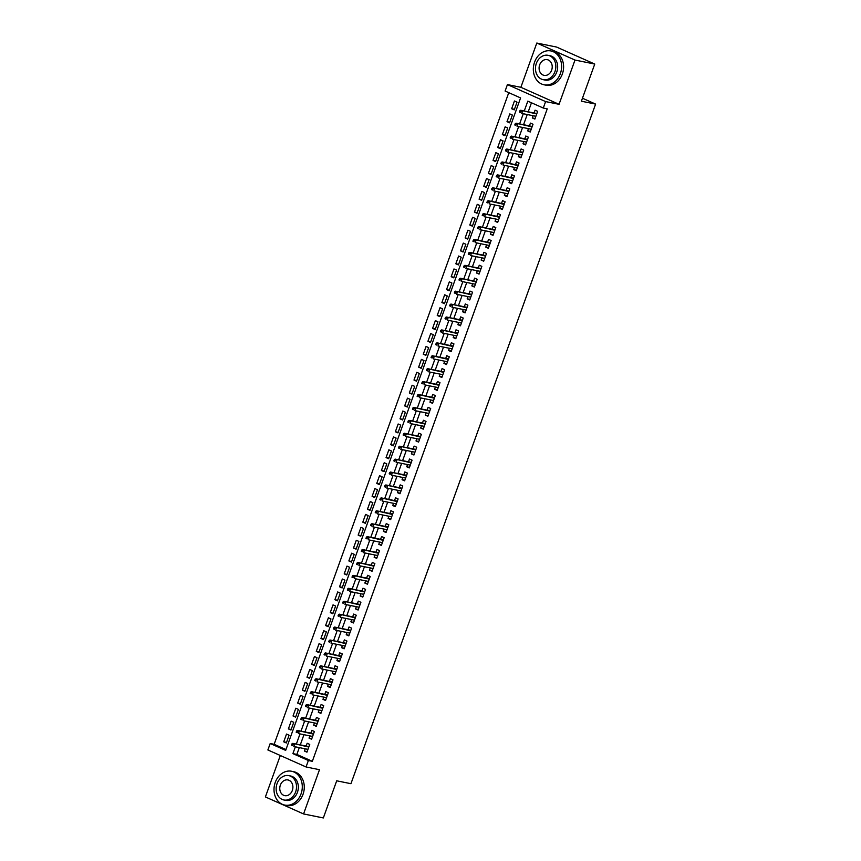 <?xml version="1.0" encoding="UTF-8"?>
<svg xmlns="http://www.w3.org/2000/svg" width="861" height="861" viewBox="0 0 861 861"><rect width="100%" height="100%" fill="white"/><g stroke="black" fill="none" stroke-linecap="round" stroke-linejoin="round"><path stroke-width="1.29" d="M299.305 747.617L296.862 754.419L312.339 761.307L308.378 760.511L306.053 766.968L267.879 749.963L270.203 743.506L285.68 750.394L520.582 97.928L505.106 91.04L507.43 84.582L545.605 101.587L543.28 108.045L527.804 101.146L524.263 110.983M520.873 87.305L559.047 104.31L574.987 60.055L594.747 64.058L556.572 47.054L536.801 43.05L520.873 87.305L507.43 84.582M280.309 755.495L265.392 796.942L303.567 813.946L319.496 769.691L306.053 766.968M508.765 92.665L274.153 744.302L270.203 743.506M574.987 60.055L536.801 43.05M594.747 64.058L581.379 101.211L595.608 104.095L350.944 783.693L336.705 780.809L323.338 817.95L303.567 813.946M533.088 115.718L532.292 117.935L534.875 119.076L537.662 111.327L535.079 110.176L534.078 112.974M528.439 128.644L527.642 130.85L530.225 132.002L533.013 124.253L530.43 123.101L529.429 125.889M523.789 141.559L522.993 143.776L525.565 144.917L528.363 137.168L525.78 136.016L524.779 138.815M519.14 154.485L518.344 156.691L520.916 157.843L523.714 150.094L521.131 148.942L520.119 151.73M514.48 167.4L513.683 169.617L516.266 170.758L519.054 163.009L516.482 161.857L515.47 164.655M509.83 180.326L509.034 182.532L511.617 183.684L514.404 175.924L511.821 174.783L510.821 177.57M505.181 193.241L504.385 195.447L506.968 196.599L509.755 188.85L507.172 187.698L506.171 190.496M500.532 206.156L499.735 208.373L502.307 209.524L505.106 201.765L502.523 200.624L501.522 203.411M495.882 219.081L495.086 221.288L497.658 222.439L500.456 214.69L497.873 213.539L496.862 216.337M491.222 231.996L490.426 234.214L493.009 235.365L495.796 227.605L493.224 226.465L492.212 229.252M486.573 244.922L485.776 247.129L488.359 248.28L491.147 240.531L488.574 239.38L487.563 242.178M481.923 257.837L481.127 260.054L483.71 261.206L486.497 253.446L483.914 252.305L482.913 255.093M477.274 270.763L476.477 272.969L479.05 274.121L481.848 266.372L479.265 265.22L478.264 268.019M472.624 283.678L471.828 285.895L474.4 287.047L477.198 279.287L474.615 278.135L473.604 280.934M467.964 296.604L467.168 298.81L469.751 299.962L472.538 292.213L469.966 291.061L468.954 293.859M463.315 309.519L462.518 311.736L465.101 312.877L467.889 305.128L465.317 303.976L464.305 306.774M458.665 322.445L457.869 324.651L460.452 325.802L463.24 318.053L460.657 316.902L459.656 319.7M454.016 335.36L453.22 337.577L455.792 338.717L458.59 330.968L456.007 329.817L455.006 332.615M449.367 348.285L448.57 350.492L451.142 351.643L453.941 343.894L451.358 342.743L450.346 345.541M444.706 361.2L443.91 363.417L446.493 364.558L449.281 356.809L446.708 355.658L445.697 358.456M440.057 374.126L439.261 376.332L441.844 377.484L444.631 369.735L442.059 368.583L441.047 371.371M435.408 387.041L434.611 389.258L437.194 390.399L439.982 382.65L437.399 381.498L436.398 384.297M430.758 399.967L429.962 402.173L432.545 403.325L435.332 395.576L432.749 394.424L431.748 397.212M426.109 412.882L425.312 415.088L427.885 416.24L430.683 408.491L428.1 407.339L427.088 410.137M421.449 425.808L420.652 428.014L423.235 429.165L426.023 421.406L423.451 420.265L422.439 423.052M416.799 438.723L416.003 440.929L418.586 442.08L421.373 434.331L418.801 433.18L417.789 435.978M412.15 451.638L411.354 453.855L413.937 455.006L416.724 447.246L414.141 446.106L413.14 448.893M407.501 464.563L406.704 466.77L409.287 467.921L412.075 460.172L409.492 459.021L408.491 461.819M402.851 477.478L402.055 479.695L404.627 480.847L407.425 473.087L404.842 471.946L403.831 474.734M398.191 490.404L397.395 492.61L399.978 493.762L402.765 486.013L400.193 484.861L399.181 487.66M393.542 503.319L392.745 505.536L395.328 506.688L398.116 498.928L395.543 497.787L394.532 500.575M388.892 516.245L388.096 518.451L390.679 519.603L393.466 511.854L390.883 510.702L389.882 513.5M384.243 529.16L383.446 531.377L386.029 532.529L388.817 524.769L386.234 523.617L385.233 526.415M379.593 542.086L378.797 544.292L381.369 545.443L384.167 537.694L381.584 536.543L380.573 539.341M374.933 555.001L374.137 557.218L376.72 558.358L379.507 550.61L376.935 549.458L375.923 552.256M370.284 567.926L369.487 570.133L372.07 571.284L374.858 563.535L372.286 562.384L371.274 565.182M365.634 580.841L364.838 583.058L367.421 584.199L370.208 576.45L367.625 575.299L366.625 578.097M360.985 593.767L360.189 595.973L362.772 597.125L365.559 589.376L362.976 588.224L361.975 591.023M356.336 606.682L355.539 608.899L358.111 610.04L360.91 602.291L358.327 601.139L357.326 603.938M351.675 619.608L350.879 621.814L353.462 622.966L356.25 615.217L353.677 614.065L352.666 616.853M347.026 632.523L346.23 634.74L348.813 635.881L351.6 628.132L349.028 626.98L348.016 629.778M342.377 645.449L341.58 647.655L344.163 648.807L346.951 641.047L344.368 639.906L343.367 642.693M337.727 658.364L336.931 660.57L339.514 661.722L342.301 653.973L339.718 652.821L338.717 655.619M333.078 671.279L332.281 673.496L334.854 674.647L337.652 666.888L335.069 665.747L334.068 668.534M328.418 684.204L327.632 686.411L330.204 687.562L333.003 679.813L330.42 678.662L329.408 681.46M323.768 697.119L322.972 699.336L325.555 700.488L328.342 692.728L325.77 691.587L324.758 694.375M319.119 710.045L318.322 712.251L320.905 713.403L323.693 705.654L321.11 704.502L320.109 707.301M314.469 722.96L313.673 725.177L316.256 726.329L319.044 718.569L316.461 717.428L315.46 720.216M309.82 735.886L309.024 738.092L311.596 739.244L314.394 731.495L311.811 730.343L310.81 733.141M286.519 742.386L283.732 741.827L286.519 734.067L289.102 735.219L286.315 742.968L283.732 741.827M291.169 729.471L288.381 728.901L291.179 721.152L293.752 722.304L290.964 730.053L288.381 728.901M295.829 716.546L293.031 715.986L295.829 708.226L298.401 709.378L295.614 717.127L293.031 715.986M300.478 703.631L297.691 703.06L300.478 695.311L303.061 696.463L300.263 704.212L297.691 703.06M305.128 690.705L302.34 690.145L305.128 682.386L307.711 683.537L304.923 691.286L302.34 690.145M309.777 677.79L306.99 677.22L309.777 669.471L312.36 670.622L309.573 678.371L306.99 677.22M314.426 664.864L311.639 664.305L314.437 656.545L317.009 657.696L314.222 665.445L311.639 664.305M319.087 651.949L316.288 651.379L319.087 643.63L321.659 644.781L318.871 652.53L316.288 651.379M323.736 639.023L320.949 638.464L323.736 630.704L326.319 631.856L323.521 639.615L320.949 638.464M328.385 626.108L325.598 625.538L328.385 617.789L330.968 618.941L328.181 626.69L325.598 625.538M333.035 613.183L330.247 612.623L333.035 604.874L335.618 606.015L332.83 613.775L330.247 612.623M337.684 600.268L334.897 599.697L337.695 591.948L340.267 593.1L337.48 600.849L334.897 599.697M342.344 587.342L339.546 586.782L342.344 579.033L344.917 580.174L342.129 587.934L339.546 586.782M346.994 574.427L344.206 573.856L346.994 566.107L349.577 567.259L346.779 575.008L344.206 573.856M351.643 561.501L348.856 560.942L351.643 553.192L354.226 554.333L351.428 562.093L348.856 560.942M356.293 548.586L353.505 548.016L356.293 540.267L358.876 541.418L356.088 549.167L353.505 548.016M360.942 535.66L358.154 535.101L360.953 527.352L363.525 528.493L360.737 536.252L358.154 535.101M365.602 522.745L362.804 522.186L365.602 514.426L368.174 515.578L365.387 523.327L362.804 522.186M370.252 509.83L367.464 509.26L370.252 501.511L372.835 502.663L370.036 510.412L367.464 509.26M374.901 496.905L372.113 496.345L374.901 488.585L377.484 489.737L374.686 497.486L372.113 496.345M379.55 483.99L376.763 483.419L379.55 475.67L382.133 476.822L379.346 484.571L376.763 483.419M384.2 471.064L381.412 470.504L384.21 462.744L386.783 463.896L383.995 471.645L381.412 470.504M388.86 458.149L386.062 457.578L388.86 449.829L391.432 450.981L388.645 458.73L386.062 457.578M393.509 445.223L390.722 444.663L393.509 436.904L396.092 438.055L393.294 445.804L390.722 444.663M398.159 432.308L395.371 431.738L398.159 423.989L400.742 425.14L397.943 432.889L395.371 431.738M402.808 419.382L400.021 418.823L402.808 411.063L405.391 412.215L402.604 419.974L400.021 418.823M407.457 406.467L404.67 405.897L407.457 398.148L410.04 399.3L407.253 407.049L404.67 405.897M412.118 393.542L409.319 392.982L412.118 385.233L414.69 386.374L411.902 394.134L409.319 392.982M416.767 380.627L413.98 380.056L416.767 372.307L419.35 373.459L416.552 381.208L413.98 380.056M421.416 367.701L418.629 367.141L421.416 359.392L423.999 360.533L421.201 368.293L418.629 367.141M426.066 354.786L423.278 354.215L426.066 346.466L428.649 347.618L425.861 355.367L423.278 354.215M430.715 341.86L427.928 341.3L430.715 333.551L433.298 334.692L430.511 342.452L427.928 341.3M435.375 328.945L432.577 328.375L435.375 320.626L437.948 321.777L435.16 329.526L432.577 328.375M440.025 316.019L437.237 315.46L440.025 307.711L442.608 308.851L439.81 316.611L437.237 315.46M444.674 303.104L441.887 302.534L444.674 294.785L447.257 295.936L444.459 303.685L441.887 302.534M449.324 290.189L446.536 289.619L449.324 281.87L451.907 283.011L449.119 290.77L446.536 289.619M453.973 277.264L451.186 276.704L453.973 268.944L456.556 270.096L453.769 277.845L451.186 276.704M458.633 264.349L455.835 263.778L458.633 256.029L461.205 257.181L458.418 264.93L455.835 263.778M463.283 251.423L460.495 250.863L463.283 243.103L465.866 244.255L463.067 252.004L460.495 250.863M467.932 238.508L465.144 237.937L467.932 230.188L470.515 231.34L467.717 239.089L465.144 237.937M472.581 225.582L469.794 225.022L472.581 217.263L475.164 218.414L472.377 226.163L469.794 225.022M477.231 212.667L474.443 212.097L477.231 204.348L479.814 205.499L477.026 213.248L474.443 212.097M481.891 199.741L479.093 199.182L481.891 191.422L484.463 192.573L481.676 200.322L479.093 199.182M486.54 186.826L483.753 186.256L486.54 178.507L489.123 179.658L486.325 187.407L483.753 186.256M491.19 173.9L488.402 173.341L491.19 165.581L493.773 166.733L490.974 174.492L488.402 173.341M495.839 160.985L493.052 160.415L495.839 152.666L498.422 153.818L495.635 161.567L493.052 160.415M500.489 148.06L497.701 147.5L500.489 139.751L503.072 140.892L500.284 148.652L497.701 147.5M505.149 135.145L502.35 134.574L505.149 126.825L507.721 127.977L504.933 135.726L502.35 134.574M509.798 122.219L507 121.659L509.798 113.91L512.37 115.051L509.583 122.811L507 121.659M274.153 744.302L285.981 749.565M514.232 109.885L517.03 102.136L514.447 100.985L511.66 108.734L514.232 109.885M312.339 761.307L547.241 108.852L543.28 108.045M531.463 102.782L528.223 111.79M527.233 114.535L523.563 124.705M522.584 127.45L518.914 137.631M517.924 140.375L514.265 150.546M513.274 153.29L509.615 163.472M508.625 166.216L504.966 176.387M503.976 179.131L500.306 189.312M499.326 192.057L495.656 202.227M494.666 204.972L491.007 215.153M490.017 217.898L486.357 228.068M485.367 230.813L481.708 240.983M480.718 243.738L477.048 253.909M476.068 256.653L472.398 266.824M471.408 269.579L467.749 279.75M466.759 282.494L463.1 292.665M462.109 295.42L458.45 305.59M457.46 308.335L453.79 318.505M452.811 321.25L449.141 331.431M448.15 334.176L444.491 344.346M443.501 347.091L439.842 357.272M438.852 360.016L435.192 370.187M434.202 372.931L430.532 383.113M429.553 385.857L425.883 396.028M424.893 398.772L421.233 408.953M420.243 411.698L416.584 421.868M415.594 424.613L411.935 434.794M410.945 437.539L407.285 447.709M406.295 450.454L402.625 460.624M401.635 463.379L397.976 473.55M396.986 476.294L393.326 486.465M392.336 489.22L388.677 499.391M387.687 502.135L384.028 512.306M383.037 515.061L379.367 525.232M378.377 527.976L374.718 538.147M373.728 540.891L370.069 551.072M369.078 553.817L365.419 563.987M364.429 566.732L360.77 576.913M359.78 579.657L356.11 589.828M355.119 592.572L351.46 602.754M350.47 605.498L346.811 615.669M345.821 618.413L342.161 628.595M341.171 631.339L337.512 641.51M336.522 644.254L332.852 654.435M331.862 657.18L328.202 667.35M327.212 670.095L323.553 680.276M322.563 683.021L318.904 693.191M317.913 695.936L314.254 706.106M313.264 708.861L309.594 719.032M308.615 721.776L304.945 731.947M303.955 734.702L300.295 744.873M305.16 748.801L304.374 751.018L306.946 752.17L309.745 744.41L307.162 743.258L306.15 746.057M595.608 104.095L582.456 98.229M559.047 104.31L545.605 101.587M295.355 746.821L292.901 753.612L308.378 760.511M523.273 113.727L519.613 123.909M518.623 126.653L514.964 136.824M513.974 139.568L510.315 149.749M509.325 152.494L505.655 162.664M504.675 165.409L501.005 175.59M500.015 178.335L496.356 188.505M495.366 191.25L491.706 201.431M490.716 204.175L487.057 214.346M486.067 217.09L482.408 227.272M481.417 230.016L477.747 240.187M476.757 242.931L473.098 253.112M472.108 255.857L468.449 266.027M467.458 268.772L463.799 278.942M462.809 281.698L459.15 291.868M458.16 294.613L454.49 304.783M453.499 307.538L449.84 317.709M448.85 320.453L445.191 330.624M444.201 333.368L440.541 343.55M439.551 346.294L435.892 356.465M434.902 359.209L431.232 369.391M430.242 372.135L426.582 382.306M425.592 385.05L421.933 395.231M420.943 397.976L417.284 408.146M416.293 410.891L412.634 421.072M411.644 423.816L407.974 433.987M406.995 436.731L403.325 446.913M402.335 449.657L398.675 459.828M397.685 462.572L394.026 472.754M393.036 475.498L389.376 485.669M388.386 488.413L384.716 498.584M383.737 501.339L380.067 511.509M379.077 514.254L375.418 524.424M374.427 527.18L370.768 537.35M369.778 540.095L366.119 550.265M365.129 553.02L361.459 563.191M360.479 565.935L356.809 576.106M355.819 578.85L352.16 589.032M351.17 591.776L347.51 601.947M346.52 604.691L342.861 614.872M341.871 617.617L338.201 627.787M337.221 630.532L333.551 640.713M332.561 643.458L328.902 653.628M327.912 656.373L324.253 666.554M323.262 669.298L319.603 679.469M318.613 682.213L314.943 692.395M313.964 695.139L310.294 705.31M309.303 708.054L305.644 718.235M304.654 720.98L300.995 731.15M300.005 733.895L296.345 744.065M296.862 754.419L292.901 753.612M307.162 751.578L304.374 751.018M514.447 109.304L511.66 108.734M311.811 738.663L309.024 738.092M316.461 725.737L313.673 725.177M321.11 712.822L318.322 712.251M325.77 699.896L322.972 699.336M330.42 686.981L327.632 686.411M335.069 674.055L332.281 673.496M339.718 661.14L336.931 660.57M344.368 648.225L341.58 647.655M349.028 635.3L346.23 634.74M353.677 622.385L350.879 621.814M358.327 609.459L355.539 608.899M362.976 596.544L360.189 595.973M367.625 583.618L364.838 583.058M372.275 570.703L369.487 570.133M376.935 557.777L374.137 557.218M381.584 544.862L378.797 544.292M386.234 531.937L383.446 531.377M390.883 519.022L388.096 518.451M395.533 506.096L392.745 505.536M400.193 493.181L397.395 492.61M404.842 480.255L402.055 479.695M409.492 467.34L406.704 466.77M414.141 454.414L411.354 453.855M418.79 441.499L416.003 440.929M423.451 428.574L420.652 428.014M428.1 415.659L425.312 415.088M432.749 402.744L429.962 402.173M437.399 389.818L434.611 389.258M442.048 376.903L439.261 376.332M446.708 363.977L443.91 363.417M451.358 351.062L448.57 350.492M456.007 338.136L453.22 337.577M460.657 325.221L457.869 324.651M465.306 312.295L462.518 311.736M469.966 299.38L467.168 298.81M474.615 286.455L471.828 285.895M479.265 273.54L476.477 272.969M483.914 260.614L481.127 260.054M488.564 247.699L485.776 247.129M493.224 234.773L490.426 234.214M497.873 221.858L495.086 221.288M502.523 208.932L499.735 208.373M507.172 196.017L504.385 195.447M511.821 183.092L509.034 182.532M516.482 170.177L513.683 169.617M521.131 157.262L518.344 156.691M525.78 144.336L522.993 143.776M530.43 131.421L527.642 130.85M535.079 118.495L532.292 117.935M308.948 746.627L292.783 743.355L308.787 747.047M293.02 744.302L291.987 743.839L291.524 745.131L292.546 745.594L293.02 744.302L294.645 744.173L293.805 746.498L307.958 749.371M292.546 745.594L291.524 745.131M292.783 743.355L291.987 743.839M275.251 782.423A17.263 14.002 -78.5 0 0 284.722 805.078A17.263 14.002 -78.5 0 0 301.049 793.907A17.263 14.002 -78.5 0 0 291.578 771.252A17.263 14.002 -78.5 0 0 275.251 782.423M284.722 805.078L286.702 805.476A17.263 14.002 -78.5 0 0 303.029 794.316A17.263 14.002 -78.5 0 0 293.558 771.65L291.578 771.252M288.801 775.621L290.62 775.987A12.431 10.084 101.5 0 1 297.443 792.303A12.431 10.084 101.5 0 1 285.691 800.343L283.872 799.977A12.431 10.084 -78.5 0 0 295.624 791.937A12.431 10.084 -78.5 0 0 288.801 775.621A12.431 10.084 -78.5 0 0 277.048 783.661A12.431 10.084 -78.5 0 0 283.872 799.977M292.32 790.463A8.007 6.501 -78.5 0 0 287.929 779.948A8.007 6.501 -78.5 0 0 280.352 785.124A8.007 6.501 -78.5 0 0 284.743 795.639A8.007 6.501 -78.5 0 0 292.32 790.463M534.573 62.121A17.263 14.002 -78.5 0 0 544.044 84.787A17.263 14.002 -78.5 0 0 560.371 73.615A17.263 14.002 -78.5 0 0 550.9 50.95A17.263 14.002 -78.5 0 0 534.573 62.121M544.044 84.787L546.025 85.185A17.263 14.002 -78.5 0 0 562.351 74.014A17.263 14.002 -78.5 0 0 552.88 51.359L550.9 50.95M548.123 55.319L549.942 55.696A12.431 10.084 101.5 0 1 556.766 72.012A12.431 10.084 101.5 0 1 545.013 80.051L543.194 79.675A12.431 10.084 -78.5 0 0 554.947 71.635A12.431 10.084 -78.5 0 0 548.123 55.319A12.431 10.084 -78.5 0 0 536.371 63.359A12.431 10.084 -78.5 0 0 543.194 79.675M551.643 70.171A8.007 6.501 -78.5 0 0 547.252 59.657A8.007 6.501 -78.5 0 0 539.675 64.833A8.007 6.501 -78.5 0 0 544.066 75.348A8.007 6.501 -78.5 0 0 551.643 70.171M313.598 733.701L297.432 730.429L313.447 734.121M297.669 731.387L296.636 730.924L296.173 732.216L297.206 732.679L297.669 731.387L299.294 731.258L298.455 733.583L312.608 736.446M297.206 732.679L296.173 732.216M297.432 730.429L296.636 730.924M318.247 720.786L302.093 717.514L318.096 721.206M302.319 718.461L301.285 717.999L300.823 719.29L301.856 719.753L302.319 718.461L303.944 718.332L303.104 720.668L317.257 723.531M301.856 719.753L300.823 719.29M302.093 717.514L301.285 717.999M322.897 707.86L306.742 704.589L322.746 708.28M306.968 705.546L305.935 705.084L305.472 706.375L306.505 706.838L306.968 705.546L308.593 705.417L307.764 707.742L321.906 710.605M306.505 706.838L305.472 706.375M306.742 704.589L305.935 705.084M327.546 694.945L311.391 691.674L327.395 695.365M311.628 692.621L310.595 692.158L310.121 693.449L311.155 693.912L311.628 692.621L313.253 692.502L312.414 694.827L326.556 697.69M311.155 693.912L310.121 693.449M311.391 691.674L310.595 692.158M332.206 682.02L316.041 678.748L332.045 682.439M316.278 679.706L315.244 679.243L314.782 680.534L315.804 680.997L316.278 679.706L317.903 679.577L317.063 681.901L331.216 684.764M315.804 680.997L314.782 680.534M316.041 678.748L315.244 679.243M336.855 669.105L320.69 665.833L336.705 669.524M320.927 666.78L319.894 666.317L319.431 667.609L320.464 668.071L320.927 666.78L322.552 666.662L321.713 668.986L335.865 671.849M320.464 668.071L319.431 667.609M320.69 665.833L319.894 666.317M341.505 656.179L325.35 652.907L341.354 656.599M325.576 653.865L324.543 653.402L324.08 654.694L325.114 655.156L325.576 653.865L327.202 653.736L326.362 656.06L340.515 658.934M325.114 655.156L324.08 654.694M325.35 652.907L324.543 653.402M346.154 643.264L330 639.992L346.004 643.684M330.226 640.939L329.193 640.487L328.73 641.779L329.763 642.231L330.226 640.939L331.851 640.821L331.022 643.145L345.164 646.008M329.763 642.231L328.73 641.779M330 639.992L329.193 640.487M350.804 630.338L334.649 627.066L350.653 630.769M334.875 628.024L333.853 627.561L333.379 628.853L334.412 629.316L334.875 628.024L336.511 627.895L335.672 630.22L349.814 633.093M334.412 629.316L333.379 628.853M334.649 627.066L333.853 627.561M355.464 617.423L339.299 614.151L355.302 617.843M339.535 615.098L338.502 614.646L338.039 615.938L339.062 616.39L339.535 615.098L341.16 614.98L340.321 617.305L354.474 620.168M339.062 616.39L338.039 615.938M339.299 614.151L338.502 614.646M360.113 604.497L343.948 601.226L359.963 604.928M344.185 602.183L343.152 601.721L342.689 603.012L343.722 603.475L344.185 602.183L345.81 602.054L344.97 604.379L359.123 607.253M343.722 603.475L342.689 603.012M343.948 601.226L343.152 601.721M364.763 591.582L348.608 588.311L364.612 592.002M348.834 589.258L347.801 588.806L347.338 590.097L348.371 590.549L348.834 589.258L350.459 589.139L349.62 591.464L363.772 594.327M348.371 590.549L347.338 590.097M348.608 588.311L347.801 588.806M369.412 578.667L353.258 575.385L369.261 579.087M353.484 576.343L352.45 575.88L351.988 577.171L353.021 577.634L353.484 576.343L355.109 576.213L354.28 578.538L368.422 581.412M353.021 577.634L351.988 577.171M353.258 575.385L352.45 575.88M374.061 565.742L357.907 562.47L373.911 566.161M358.133 563.417L357.111 562.965L356.637 564.256L357.67 564.708L358.133 563.417L359.769 563.298L358.929 565.623L373.071 568.486M357.67 564.708L356.637 564.256M357.907 562.47L357.111 562.965M378.722 552.827L362.556 549.544L378.56 553.246M362.793 550.502L361.76 550.039L361.297 551.331L362.32 551.793L362.793 550.502L364.418 550.373L363.579 552.697L377.731 555.571M362.32 551.793L361.297 551.331M362.556 549.544L361.76 550.039M383.371 539.901L367.206 536.629L383.22 540.321M367.443 537.576L366.409 537.124L365.947 538.416L366.98 538.868L367.443 537.576L369.068 537.458L368.228 539.782L382.381 542.645M366.98 538.868L365.947 538.416M367.206 536.629L366.409 537.124M388.02 526.986L371.866 523.714L387.87 527.406M372.092 524.661L371.059 524.198L370.596 525.49L371.629 525.953L372.092 524.661L373.717 524.532L372.878 526.857L387.03 529.73M371.629 525.953L370.596 525.49M371.866 523.714L371.059 524.198M392.67 514.06L376.515 510.788L392.519 514.48M376.741 511.735L375.708 511.283L375.245 512.575L376.279 513.038L376.741 511.735L378.366 511.617L377.538 513.942L391.68 516.804M376.279 513.038L375.245 512.575M376.515 510.788L375.708 511.283M397.319 501.145L381.165 497.873L397.169 501.565M381.391 498.82L380.368 498.358L379.895 499.649L380.928 500.112L381.391 498.82L383.027 498.691L382.187 501.027L396.329 503.889M380.928 500.112L379.895 499.649M381.165 497.873L380.368 498.358M401.969 488.219L385.814 484.947L401.818 488.639M386.051 485.905L385.018 485.443L384.555 486.734L385.577 487.197L386.051 485.905L387.676 485.776L386.837 488.101L400.989 490.964M385.577 487.197L384.555 486.734M385.814 484.947L385.018 485.443M406.629 475.304L390.464 472.032L406.478 475.724M390.7 472.98L389.667 472.517L389.204 473.808L390.237 474.271L390.7 472.98L392.325 472.85L391.486 475.186L405.639 478.049M390.237 474.271L389.204 473.808M390.464 472.032L389.667 472.517M411.278 462.379L395.124 459.107L411.127 462.798M395.35 460.065L394.316 459.602L393.854 460.893L394.887 461.356L395.35 460.065L396.975 459.935L396.135 462.26L410.288 465.123M394.887 461.356L393.854 460.893M395.124 459.107L394.316 459.602M415.928 449.464L399.773 446.192L415.777 449.883M399.999 447.139L398.966 446.676L398.503 447.968L399.536 448.43L399.999 447.139L401.624 447.02L400.795 449.345L414.937 452.208M399.536 448.43L398.503 447.968M399.773 446.192L398.966 446.676M420.577 436.538L404.422 433.266L420.426 436.957M404.648 434.224L403.626 433.761L403.152 435.053L404.186 435.515L404.648 434.224L406.284 434.095L405.445 436.419L419.587 439.293M404.186 435.515L403.152 435.053M404.422 433.266L403.626 433.761M425.226 423.623L409.072 420.351L425.076 424.042M409.309 421.298L408.275 420.835L407.813 422.138L408.835 422.59L409.309 421.298L410.934 421.18L410.094 423.504L424.247 426.367M408.835 422.59L407.813 422.138M409.072 420.351L408.275 420.835M429.887 410.697L413.721 407.425L429.736 411.117M413.958 408.383L412.925 407.92L412.462 409.212L413.495 409.675L413.958 408.383L415.583 408.254L414.744 410.579L428.896 413.452M413.495 409.675L412.462 409.212M413.721 407.425L412.925 407.92M434.536 397.782L418.381 394.51L434.385 398.202M418.607 395.457L417.574 395.005L417.111 396.297L418.145 396.749L418.607 395.457L420.233 395.339L419.393 397.664L433.546 400.526M418.145 396.749L417.111 396.297M418.381 394.51L417.574 395.005M439.185 384.856L423.031 381.584L439.035 385.287M423.257 382.542L422.224 382.08L421.761 383.371L422.794 383.834L423.257 382.542L424.882 382.413L424.053 384.738L438.195 387.611M422.794 383.834L421.761 383.371M423.031 381.584L422.224 382.08M443.835 371.941L427.68 368.669L443.684 372.361M427.906 369.617L426.884 369.165L426.41 370.456L427.443 370.908L427.906 369.617L429.542 369.498L428.703 371.823L442.845 374.686M427.443 370.908L426.41 370.456M427.68 368.669L426.884 369.165M448.484 359.026L432.33 355.744L448.333 359.446M432.566 356.702L431.533 356.239L431.07 357.53L432.093 357.993L432.566 356.702L434.192 356.572L433.352 358.897L447.505 361.771M432.093 357.993L431.07 357.53M432.33 355.744L431.533 356.239M453.144 346.1L436.979 342.829L452.994 346.52M437.216 343.776L436.183 343.324L435.72 344.615L436.753 345.067L437.216 343.776L438.841 343.657L438.001 345.982L452.154 348.845M436.753 345.067L435.72 344.615M436.979 342.829L436.183 343.324M457.794 333.185L441.639 329.903L457.643 333.605M441.865 330.861L440.832 330.398L440.369 331.689L441.402 332.152L441.865 330.861L443.49 330.732L442.651 333.056L456.804 335.93M441.402 332.152L440.369 331.689M441.639 329.903L440.832 330.398M462.443 320.26L446.289 316.988L462.292 320.679M446.515 317.935L445.481 317.483L445.019 318.774L446.052 319.227L446.515 317.935L448.14 317.817L447.311 320.141L461.453 323.004M446.052 319.227L445.019 318.774M446.289 316.988L445.481 317.483M467.092 307.345L450.938 304.062L466.942 307.764M451.164 305.02L450.142 304.557L449.668 305.849L450.701 306.312L451.164 305.02L452.8 304.891L451.96 307.216L466.102 310.089M450.701 306.312L449.668 305.849M450.938 304.062L450.142 304.557M471.742 294.419L455.587 291.147L471.591 294.839M455.824 292.094L454.791 291.642L454.328 292.934L455.351 293.397L455.824 292.094L457.449 291.976L456.61 294.301L470.763 297.163M455.351 293.397L454.328 292.934M455.587 291.147L454.791 291.642M476.402 281.504L460.237 278.232L476.251 281.924M460.474 279.179L459.44 278.716L458.978 280.008L460.011 280.471L460.474 279.179L462.099 279.05L461.259 281.375L475.412 284.248M460.011 280.471L458.978 280.008M460.237 278.232L459.44 278.716M481.051 268.578L464.897 265.306L480.901 268.998M465.123 266.264L464.09 265.801L463.627 267.093L464.66 267.556L465.123 266.264L466.748 266.135L465.909 268.46L480.061 271.323M464.66 267.556L463.627 267.093M464.897 265.306L464.09 265.801M485.701 255.663L469.546 252.391L485.55 256.083M469.772 253.338L468.739 252.876L468.276 254.167L469.31 254.63L469.772 253.338L471.397 253.209L470.569 255.545L484.711 258.408M469.31 254.63L468.276 254.167M469.546 252.391L468.739 252.876M490.35 242.737L474.196 239.466L490.2 243.157M474.422 240.423L473.399 239.961L472.926 241.252L473.959 241.715L474.422 240.423L476.058 240.294L475.218 242.619L489.36 245.482M473.959 241.715L472.926 241.252M474.196 239.466L473.399 239.961M495 229.822L478.845 226.551L494.849 230.242M479.082 227.498L478.049 227.035L477.575 228.326L478.608 228.789L479.082 227.498L480.707 227.379L479.868 229.704L494.02 232.567M478.608 228.789L477.575 228.326M478.845 226.551L478.049 227.035M499.66 216.897L483.495 213.625L499.509 217.316M483.731 214.583L482.698 214.12L482.235 215.411L483.269 215.874L483.731 214.583L485.356 214.454L484.517 216.778L498.67 219.641M483.269 215.874L482.235 215.411M483.495 213.625L482.698 214.12M504.309 203.982L488.155 200.71L504.159 204.401M488.381 201.657L487.348 201.194L486.885 202.486L487.918 202.948L488.381 201.657L490.006 201.539L489.166 203.863L503.319 206.726M487.918 202.948L486.885 202.486M488.155 200.71L487.348 201.194M508.959 191.056L492.804 187.784L508.808 191.476M493.03 188.742L491.997 188.279L491.534 189.571L492.567 190.033L493.03 188.742L494.655 188.613L493.827 190.938L507.968 193.811M492.567 190.033L491.534 189.571M492.804 187.784L491.997 188.279M513.608 178.141L497.454 174.869L513.457 178.561M497.68 175.816L496.646 175.353L496.184 176.656L497.217 177.108L497.68 175.816L499.315 175.698L498.476 178.023L512.618 180.885M497.217 177.108L496.184 176.656M497.454 174.869L496.646 175.353M518.257 165.215L502.103 161.943L518.107 165.635M502.34 162.901L501.306 162.438L500.833 163.73L501.866 164.193L502.34 162.901L503.965 162.772L503.125 165.097L517.278 167.97M501.866 164.193L500.833 163.73M502.103 161.943L501.306 162.438M522.918 152.3L506.752 149.028L522.767 152.72M506.989 149.975L505.956 149.523L505.493 150.815L506.526 151.267L506.989 149.975L508.614 149.857L507.775 152.182L521.927 155.045M506.526 151.267L505.493 150.815M506.752 149.028L505.956 149.523M527.567 139.374L511.412 136.103L527.416 139.805M511.638 137.06L510.605 136.598L510.142 137.889L511.176 138.352L511.638 137.06L513.264 136.931L512.424 139.256L526.577 142.13M511.176 138.352L510.142 137.889M511.412 136.103L510.605 136.598M532.216 126.459L516.062 123.188L532.066 126.879M516.288 124.135L515.255 123.683L514.792 124.974L515.825 125.426L516.288 124.135L517.913 124.016L517.084 126.341L531.226 129.204M515.825 125.426L514.792 124.974M516.062 123.188L515.255 123.683M536.866 113.544L520.711 110.262L536.715 113.964M520.937 111.22L519.904 110.757L519.441 112.048L520.475 112.511L520.937 111.22L522.562 111.091L521.734 113.415L535.876 116.289M520.475 112.511L519.441 112.048M520.711 110.262L519.904 110.757"/></g></svg>
